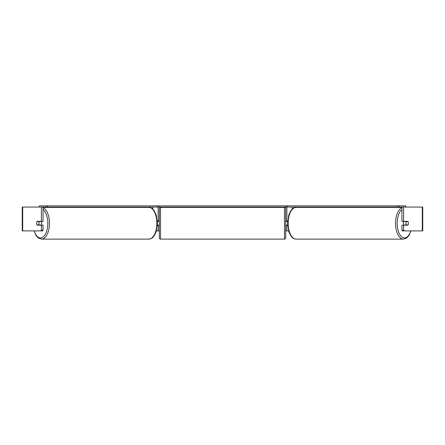 <?xml version="1.0" encoding="UTF-8"?>
<svg xmlns="http://www.w3.org/2000/svg" width="445" height="445" viewBox="0 0 445 445"><rect width="100%" height="100%" fill="white"/><g stroke="black" fill="none" stroke-linecap="round" stroke-linejoin="round"><path stroke-width="0.67" d="M157.352 225.181L158.136 224.942M156.395 230.905L158.136 230.905L158.136 225.181M158.136 221.604L158.136 207.064M158.136 221.365L157.352 221.365M134.078 207.42L134.078 207.064M287.648 225.181L286.864 224.942M288.605 230.905L286.864 230.905L286.864 225.181M286.864 221.604L286.864 207.064M286.864 221.365L287.648 221.365M310.922 207.42L310.922 207.064M403.782 225.181A2.386 1.19 -90 0 1 403.303 223.273A2.386 1.19 -90 0 1 403.782 221.365M405.99 223.273A2.386 1.19 -90 0 1 406.33 221.604L408.032 221.604A2.386 1.19 -90 0 1 408.371 223.273A2.386 1.19 -90 0 1 408.032 224.942L406.33 224.942A2.386 1.19 -90 0 1 405.99 223.273M404.611 221.365A2.386 1.19 -90 0 0 404.472 221.604L406.33 221.604M404.611 225.181A2.386 1.19 -90 0 1 404.472 224.942L406.33 224.942M41.396 221.365L41.396 207.064L43.048 207.064L43.048 221.365L37.102 221.365A2.386 1.19 -90 0 0 36.629 223.273A2.386 1.19 -90 0 0 37.102 225.181L41.396 225.181L41.396 230.215L43.048 230.215L43.048 225.181L41.396 225.181M158.136 230.905L159.327 230.905M285.673 230.905L286.864 230.905M404.199 230.905L422.75 230.905L422.75 207.064L401.952 207.064L401.952 221.365L407.898 221.365A2.386 1.19 -90 0 1 407.898 225.181L403.604 225.181L403.604 230.215L404.199 230.905L402.553 230.905L401.952 230.215L401.952 225.181L403.604 225.181M403.604 221.365L403.604 207.064L399.209 207.064L399.209 205.874L397.58 205.874L397.58 207.064L286.152 207.064L286.152 205.874L286.897 205.874M401.952 230.215L403.604 230.215M43.048 230.215L42.447 230.905L22.25 230.905L22.25 207.064L45.791 207.064L45.791 205.874L158.103 205.874M40.801 230.905L41.396 230.215M22.25 230.905L22.25 207.064M41.218 225.181A2.386 1.19 -90 0 0 41.697 223.273A2.386 1.19 -90 0 0 41.218 221.365M38.67 224.942A2.386 1.19 -90 0 0 39.01 223.273A2.386 1.19 -90 0 0 38.67 221.604L36.968 221.604A2.386 1.19 -90 0 0 36.629 223.273A2.386 1.19 -90 0 0 36.968 224.942L40.528 224.942A2.386 1.19 -90 0 1 40.389 225.181M38.67 221.604L40.528 221.604A2.386 1.19 -90 0 0 40.389 221.365M160.517 207.42A1.19 1.19 0 0 0 159.327 208.616L159.327 237.936A1.19 1.19 0 0 0 160.517 239.126L284.483 239.126A1.19 1.19 0 0 0 285.673 237.936L285.673 208.616A1.19 1.19 0 0 0 284.483 207.42L160.517 207.42L160.517 239.126M159.327 220.892L158.37 220.892L158.37 221.604L157.369 221.604M157.369 224.942L158.37 224.942L158.37 225.66L159.327 225.66M287.631 221.604L286.63 221.604L286.63 220.892L285.673 220.892M287.631 224.942L286.63 224.942L286.63 225.66L285.673 225.66M45.791 205.874L39.238 205.874L39.238 207.064M47.42 205.874L47.42 207.064L157.669 207.064L157.669 205.874L286.152 205.874M158.103 207.064L286.152 207.064M47.42 207.064L45.791 207.064M158.848 205.874L158.848 207.064M399.209 205.874L405.762 205.874L405.762 207.064M397.58 205.874L287.331 205.874L287.331 207.064L286.897 207.064M397.58 207.064L399.209 207.064M152.796 209.111L152.796 207.064M292.204 209.111L292.204 207.064M401.952 207.715A15.853 7.927 90 0 0 395.538 223.273A15.853 7.927 90 0 0 403.465 239.126L406.774 237.941L408.955 235.511L410.969 230.905M410.757 230.905A14.663 7.331 -90 0 1 402.519 237.391A14.663 7.331 -90 0 1 397.168 223.273A14.663 7.331 -90 0 1 401.952 209.523M288.182 223.273A15.853 7.927 -90 0 1 296.109 207.42C291.686 208.249 292.27 209.339 290.618 211.041L288.794 215.035L287.587 223.273L288.794 231.517L290.618 235.511C292.27 237.213 291.686 238.297 296.109 239.126A15.853 7.927 -90 0 1 288.182 223.273M422.305 230.905L422.305 207.064M22.695 230.905L22.695 207.064M43.048 207.715A15.853 7.927 90 0 1 49.462 223.273A15.853 7.927 90 0 1 41.535 239.126L38.226 237.941L36.045 235.511L34.031 230.905M34.243 230.905A14.663 7.331 -90 0 0 42.481 237.391A14.663 7.331 -90 0 0 47.832 223.273A14.663 7.331 -90 0 0 43.048 209.523M148.891 207.42C153.314 208.249 152.73 209.339 154.382 211.041L156.206 215.035L157.413 223.273L156.206 231.517L154.382 235.511C152.73 237.213 153.314 238.297 148.891 239.126A15.853 7.927 -90 0 0 156.818 223.273A15.853 7.927 -90 0 0 148.891 207.42L43.048 207.42M284.483 239.126L284.483 207.42M296.109 207.42L401.952 207.42M296.109 239.126L403.465 239.126M148.891 239.126L41.535 239.126"/></g></svg>
